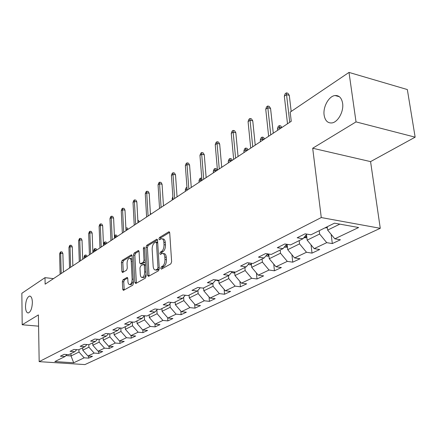 <?xml version="1.0" encoding="UTF-8"?>
<svg xmlns="http://www.w3.org/2000/svg" width="437" height="437" viewBox="0 0 437 437"><rect width="100%" height="100%" fill="white"/><g stroke="black" fill="none" stroke-linecap="round" stroke-linejoin="round"><path stroke-width="0.66" d="M160.74 268.367L161.417 269.143L170.84 263.866L171.632 261.741L169.72 232.866L168.726 231.828L159.445 237.526L158.91 238.99L159.429 239.771L161.482 238.728C162.826 238.711 163.624 239.913 163.87 242.338L164.022 244.715C164.044 247.888 163.225 250.128 161.548 251.433L160.357 252.138L159.822 253.597L160.346 254.4L162.367 253.405C163.744 253.394 164.558 254.629 164.815 257.114L164.968 259.512C164.995 262.719 164.165 264.959 162.482 266.231L161.28 266.909L160.74 268.367M163.127 253.515L163.826 253.613C165.202 253.597 166.022 254.831 166.278 257.317L166.431 259.709C166.459 262.916 165.628 265.15 163.941 266.423L162.739 267.1L162.209 268.7M169.638 232.386L160.892 237.744L160.357 239.241M162.253 238.842L162.93 238.941C164.279 238.924 165.077 240.132 165.323 242.557L165.476 244.922C165.503 248.096 164.678 250.335 163.006 251.636L161.81 252.34L161.28 253.892M32.376 302.289C32.191 298.209 31.251 296.139 29.552 296.078C27.099 297.215 25.745 300.754 25.493 306.708C25.657 310.8 26.602 312.887 28.318 312.968C30.77 311.843 32.12 308.287 32.376 302.289M342.608 103.252C341.625 97.866 339.107 95.293 335.053 95.534C328.848 96.069 322.845 106.956 324.123 115.111C325.052 120.546 327.575 123.158 331.694 122.955C337.817 122.491 343.974 111.506 342.608 103.252M123.048 279.735L122.355 281.674L122.721 289.272L123.392 290.408L132.766 285.192L133.482 283.214L132.067 255.885L131.4 254.793L122.12 260.441L121.437 262.386L121.868 271.437L122.524 272.541L126.572 270.181L127.271 268.22L127.047 263.686C127.112 260.681 127.904 258.862 129.423 258.24C130.439 258.24 131.034 259.217 131.209 261.179L132.132 279.139C132.072 282.149 131.286 283.963 129.773 284.574C128.718 284.563 128.107 283.553 127.932 281.532L127.784 278.544L127.107 277.419L123.048 279.735L124.447 279.899L123.753 281.838L124.212 289.988M38.39 314.919L22.189 324.762L21.85 293.287L45.006 277.653L45.131 284.165L291.255 121.295L290.184 112.129L349.005 72.416L356.029 121.896L312.69 148.236L321.271 217.555L39.172 361.645L38.39 314.919M147.564 275.288L148.487 276.386L158.527 270.765L159.297 268.684L157.549 240.306L156.817 239.192L146.706 245.348L145.969 247.386L147.564 275.288L149.006 275.468L149.104 276.042M145.368 278.134L135.76 283.515L134.875 282.428L133.443 255.044L134.154 253.056L138.371 250.51L139.059 251.614L139.665 262.746L140.364 263.866L143.287 262.189L144.019 260.168L143.363 248.506L144.019 247.031L144.505 247.806L146.111 276.108L145.368 278.134M321.271 217.555L380.266 228.305L84.915 364.584L39.172 361.645M88.607 356.062L88.678 358.127L92.497 356.335L87.952 356.018L94.141 353.08L98.718 353.407L102.679 351.545L98.085 351.206L104.509 348.158L109.141 348.507L113.259 346.574L108.6 346.213L115.281 343.045L119.973 343.416L124.25 341.401L119.536 341.024L126.479 337.725L131.231 338.123L135.678 336.031L130.909 335.627L138.136 332.196L142.943 332.612L147.575 330.438L142.741 330.006L150.268 326.434L155.14 326.876L159.969 324.609L155.075 324.15L162.919 320.425L167.852 320.9L172.888 318.535L167.928 318.049L176.116 314.159L181.109 314.667L186.364 312.198L181.344 311.679L189.893 307.621L194.957 308.156L200.441 305.578L195.361 305.026L204.298 300.782L209.421 301.355L215.157 298.657L210.011 298.072L219.363 293.631L224.552 294.243L230.561 291.419L225.345 290.791L235.144 286.137L240.399 286.792L246.692 283.832L241.41 283.16L251.685 278.282L257.005 278.981L263.609 275.878L258.267 275.163L269.05 270.039L274.436 270.787L281.373 267.526L275.96 266.756L287.3 261.375L292.752 262.173L300.05 258.748L294.571 257.923L306.501 252.258L312.023 253.116L319.704 249.505L314.159 248.626L326.734 242.655L332.317 243.573L340.418 239.766L334.808 238.821L358.624 227.513L334.458 223.165L310.953 234.8L305.097 233.817L297.16 237.783L302.988 238.744L306.79 234.101M88.678 358.127L84.155 357.821L73.689 362.792L54.849 361.568L65.058 356.516L60.404 356.193L64.086 354.352L68.762 354.68L74.803 351.692L70.089 351.353L73.913 349.442L78.649 349.786L84.92 346.683L80.146 346.322L84.123 344.334L88.919 344.706L95.441 341.477L90.606 341.095L94.736 339.025L99.598 339.418L106.388 336.058L101.482 335.649L105.787 333.502L110.714 333.917L117.777 330.421L112.812 329.984L117.291 327.745L122.284 328.187L129.647 324.544L124.616 324.079L129.292 321.747L134.35 322.216L142.03 318.415L136.928 317.923L141.807 315.487L146.936 315.989L154.955 312.018L149.782 311.494L154.878 308.948L160.073 309.483L168.453 305.337L163.214 304.775L168.54 302.114L173.811 302.683L182.573 298.345L177.264 297.75L182.841 294.964L188.178 295.57L197.355 291.031L191.974 290.392L197.819 287.47L203.227 288.125L212.846 283.362L207.395 282.684L213.524 279.614L219.008 280.314L229.103 275.315L223.575 274.589L230.009 271.372L235.57 272.114L246.173 266.865L240.574 266.089L247.342 262.703L252.974 263.5L264.134 257.977L258.458 257.142L265.581 253.58L271.29 254.432L283.045 248.615L277.293 247.719L284.809 243.961L290.589 244.878L302.988 238.744M88.82 344.695L88.908 347.175L82.773 350.184L82.691 347.786M82.773 350.184L87.952 356.018M88.908 347.175L94.141 353.08M74.803 351.692L76.748 349.649M99.079 339.374L99.183 342.133L92.813 345.257L92.726 342.821M92.813 345.257L98.085 351.206M99.183 342.133L104.509 348.158M84.92 346.683L86.941 344.553M109.736 333.835L109.867 336.894L103.241 340.144L103.143 337.664M103.241 340.144L108.6 346.213M109.867 336.894L115.281 343.045M95.441 341.477L97.538 339.249M120.814 328.056L120.973 331.448L114.084 334.829L113.975 332.3M114.084 334.829L119.536 341.024M120.973 331.448L126.479 337.725M106.388 336.058L108.562 333.737M132.335 322.031L132.526 325.784L125.359 329.296L125.239 326.729M125.359 329.296L130.909 335.627M132.526 325.784L138.136 332.196M117.777 330.421L120.038 327.99M144.341 315.891L144.56 319.879L137.098 323.544L136.961 320.922M137.098 323.544L142.741 330.006M144.56 319.879L150.268 326.434M129.647 324.544L132.001 321.998M156.878 309.899L157.107 313.728L149.323 317.546L149.175 314.88M149.323 317.546L155.075 324.15M157.107 313.728L162.919 320.425M142.03 318.415L144.478 315.749M169.96 303.666L170.195 307.309L162.078 311.291L161.909 308.577M162.078 311.291L167.928 318.049M170.195 307.309L176.116 314.159M154.955 312.018L157.5 309.216M183.622 297.171L183.862 300.607L175.384 304.769L175.199 302M175.384 304.769L181.344 311.679M183.862 300.607L189.893 307.621M168.453 305.337L171.107 302.393M197.906 290.408L198.147 293.604L189.281 297.952L189.079 295.128M189.281 297.952L195.361 305.026M198.147 293.604L204.298 300.782M182.573 298.345L185.343 295.248M212.857 283.351L213.092 286.273L203.817 290.823L203.593 287.945M203.817 290.823L210.011 298.072M213.092 286.273L219.363 293.631M197.355 291.031L200.244 287.764M228.491 275.621L228.748 278.598L219.03 283.362L218.773 280.281M219.03 283.362L225.345 290.791M228.748 278.598L235.144 286.137M212.846 283.362L215.867 279.915M244.878 267.504L245.162 270.547L234.969 275.545L234.653 271.994M234.969 275.545L241.41 283.16M245.162 270.547L251.685 278.282M229.103 275.315L232.255 271.672M262.08 258.994L262.391 262.096L251.69 267.346L251.297 263.26M251.69 267.346L258.267 275.163M262.391 262.096L269.05 270.039M246.173 266.865L249.478 263.003M280.161 250.04L280.499 253.22L269.247 258.737L268.766 254.055M269.247 258.737L275.96 266.756M280.499 253.22L287.3 261.375M264.134 257.977L267.591 253.881M299.181 240.629L299.553 243.873L287.71 249.68L287.125 244.332M287.71 249.68L294.571 257.923M299.553 243.873L306.501 252.258M283.045 248.615L286.667 244.256M319.228 230.703L319.633 234.024L307.151 240.148L306.484 234.472M307.151 240.148L314.159 248.626M319.633 234.024L326.734 242.655M339.817 224.126L327.646 230.097L327.226 226.743M327.646 230.097L334.808 238.821M312.69 148.236L370.571 161.614L415.15 137.169L356.029 121.896M415.15 137.169L407.339 89.552L349.005 72.416M22.189 324.762L38.576 326.166M370.571 161.614L380.266 228.305M53.489 278.631L45.006 277.653M70.963 353.593L71.034 355.942L79.004 352.031L78.933 349.649M65.943 355.587L71.034 355.942L73.689 362.792M79.004 352.031L84.155 357.821M65.058 356.516L66.937 354.554M331.153 234.363L332.317 243.573M311.04 244.851L312.023 253.116M291.927 254.749L292.752 262.173M273.742 264.106L274.436 270.787M256.421 272.972L257.005 278.981M239.908 281.379L240.399 286.792M224.137 289.37L224.552 294.243M209.072 296.974L209.421 301.355M194.662 304.218L194.957 308.156M180.869 311.128L181.109 314.667M167.65 317.726L167.852 320.9M154.971 324.041L155.14 326.876M142.801 330.011L142.943 332.612M131.105 335.643L131.231 338.123M119.864 341.051L119.973 343.416M109.048 346.246L109.141 348.507M98.636 351.25L98.718 353.407M157.473 239.837L148.132 245.55L147.395 247.588L149.006 275.468M157.44 269.072L157.976 267.619L156.457 242.754L155.949 241.967L154.561 242.775C152.945 244.075 152.142 246.277 152.158 249.385L153.163 266.27C153.403 268.75 154.206 269.995 155.567 269.99L157.44 269.072L158.893 269.258L159.297 268.711M157.67 242.289L156.107 241.994M156.309 270.088L157.648 269.962L156.195 269.771M158.893 269.258L157.648 269.962M138.988 251.149L135.563 253.247L134.853 255.235L136.393 283.16M141.583 264.03L144.713 262.38L145.286 261.539M140.299 274.392C140.485 276.441 141.124 277.468 142.216 277.468C143.806 276.834 144.62 274.977 144.674 271.89L144.314 265.417L143.407 264.352L140.676 265.947L139.949 267.963L140.299 274.392M143.107 277.577L143.647 277.642C144.762 277.358 145.543 276.146 145.991 274.015M145.461 264.68L143.806 264.309M127.702 278.019L124.447 279.899M130.69 284.684L131.187 284.738L133.389 281.406M132.258 259.594L130.821 258.425L129.936 258.311M132.001 255.427L123.513 260.627L122.824 262.566L123.332 272.098M324.991 227.852L327.357 227.786M291.189 111.451L289.299 95.353L286.535 94.621L289.747 122.289M284.329 96.173L285.17 93.726L286.393 92.862L286.535 94.621L284.329 96.173L287.508 123.775M286.393 92.862L287.928 93.267L289.299 95.353M306.872 237.755L303.802 237.744M306.583 235.297L306.091 234.953M305.152 236.1L306.703 236.341M287.442 247.211L284.329 247.069M287.175 244.769L286.601 244.338M285.678 245.452L287.3 245.905M281.45 127.784L279.483 127.309L277.446 128.664L277.626 130.308M277.446 128.664L278.232 126.364L279.363 125.61L279.664 128.964M279.363 125.61L280.8 125.954L281.816 127.538M273.272 133.192L270.569 108.442L267.837 107.753L270.765 134.853M265.74 109.228L266.575 106.83L267.739 106.011L267.837 107.753L265.74 109.228L268.64 136.257M267.739 106.011L269.252 106.399L270.569 108.442M255.23 145.133L252.761 120.885L250.068 120.235L252.739 146.783M248.074 121.633L248.893 119.29L250.002 118.509L250.068 120.235L248.074 121.633L250.718 148.121M250.002 118.509L251.499 118.875L252.761 120.885M268.99 256.208L265.871 255.918M267.204 254.339L268.864 254.979M264.15 139.228L262.211 138.78L260.272 140.069L260.436 141.686M260.272 140.069L261.047 137.819L262.129 137.103L262.38 140.403M262.129 137.103L263.549 137.431L264.522 138.982M251.439 264.762L249.674 264.817L248.336 264.336M250.019 263.079L251.33 263.593M247.659 150.142L245.741 149.722L243.89 150.951L244.043 152.535M243.89 150.951L244.66 148.744L245.687 148.061L245.894 151.311M245.687 148.061L247.091 148.367L248.03 149.896M234.735 272.917L233.227 272.967L231.665 272.355M231.91 160.565L230.015 160.166L228.245 161.34L228.387 162.897M228.245 161.34L229.01 159.177L229.993 158.522L230.157 161.723M229.993 158.522L231.375 158.817L232.287 160.313M238.067 156.49L235.822 132.722L233.156 132.111L235.592 158.128M231.26 133.443L232.074 131.149L233.129 130.406L233.156 132.111L231.26 133.443L233.669 159.401M233.129 130.406L234.603 130.75L235.822 132.722M221.723 167.305L219.674 144.002L217.047 143.423L219.265 168.933M215.239 144.696L216.042 142.446L217.047 141.741L217.047 143.423L215.239 144.696L217.429 170.146M217.047 141.741L218.505 142.063L219.674 144.002M206.144 177.613L204.276 154.758L201.681 154.212L203.702 179.23M199.955 155.425L200.752 153.229L201.708 152.551L201.681 154.212L199.955 155.425L201.949 180.388M201.708 152.551L203.15 152.857L204.276 154.758M191.269 187.457L189.571 165.033L187.009 164.52L188.844 189.063M185.359 165.678L186.146 163.52L187.063 162.875L187.009 164.52L185.359 165.678L187.173 190.166M187.063 162.875L188.484 163.159L189.571 165.033M177.056 196.863L175.516 174.855L172.986 174.368L174.653 198.453M171.408 175.472L172.183 173.358L173.063 172.741L172.986 174.368L171.408 175.472L173.057 199.512M173.063 172.741L174.467 173.014L175.516 174.855M163.465 205.86L162.067 184.25L159.571 183.791L161.078 207.438M158.063 184.851L158.828 182.775L159.669 182.185L159.571 183.791L158.063 184.851L159.549 208.449M159.669 182.185L161.051 182.442L162.067 184.25M150.448 214.469L149.186 193.252L146.723 192.815L148.083 216.036M145.275 193.831L146.034 191.794L146.837 191.226L146.723 192.815L145.275 193.831L146.619 217.003M146.837 191.226L148.203 191.472L149.186 193.252M137.977 222.723L136.836 201.878L134.405 201.462L135.634 224.274M133.017 202.44L133.766 200.441L134.536 199.895L134.405 201.462L133.017 202.44L134.23 225.202M134.536 199.895L135.885 200.13L136.836 201.878M127.664 229.545L125.949 229.283L126.014 230.638L124.987 210.159L122.589 209.76L123.687 232.178M121.257 210.7L121.994 208.739L122.737 208.214L122.589 209.76L121.257 210.7L122.344 233.068M122.737 208.214L124.064 208.433L124.987 210.159M114.527 238.241L113.609 218.107L111.244 217.73L112.227 239.766M109.96 218.631L110.692 216.703L111.402 216.2L111.244 217.73L109.96 218.631L110.932 240.618M111.402 216.2L112.719 216.413L113.609 218.107M103.493 245.539L102.679 225.743L100.335 225.388L101.215 247.052M99.106 226.257L99.827 224.361L100.51 223.881L100.335 225.388L99.106 226.257L99.969 247.872M100.51 223.881L101.81 224.077L102.679 225.743M92.884 252.564L92.158 233.096L89.853 232.757L90.628 254.055M88.667 233.587L89.377 231.725L90.038 231.26L89.853 232.757L88.667 233.587L89.432 254.847M90.038 231.26L91.317 231.452L92.158 233.096M82.675 259.316L82.036 240.164L79.758 239.842L80.441 260.796M78.616 240.645L79.321 238.815L79.955 238.367L79.758 239.842L78.616 240.645L79.288 261.561M79.955 238.367L81.222 238.547L82.036 240.164M72.848 265.822L72.285 246.976L70.035 246.67L70.63 267.291M68.937 247.44L69.63 245.643L70.242 245.212L70.035 246.67L68.937 247.44L69.521 268.023M70.242 245.212L71.493 245.386L72.285 246.976M218.806 280.696L217.539 280.74L215.785 280.008M216.861 170.523L214.988 170.146L213.294 171.271L213.425 172.795M213.294 171.271L214.054 169.146L214.993 168.524L215.119 171.675M214.993 168.524L216.359 168.802L217.238 170.272M203.609 288.125L201.736 287.945M201.916 179.946L200.61 179.694L198.993 180.771L199.114 182.267M198.993 180.771L199.742 178.689L200.638 178.088L200.73 181.197M200.638 178.088L201.785 178.312M187.08 188.877L185.299 189.866L185.403 191.34M185.299 189.866L186.036 187.823L186.894 187.249L186.96 190.314M172.954 198.065L172.167 198.584L172.265 200.031M172.167 198.584L172.861 196.683M150.361 212.972L150.983 214.114M138.917 222.105L137.934 221.947M137.852 220.406L138.567 220.521L139.288 221.854M125.878 227.928L127.336 227.983L128.036 229.299M126.08 227.792L125.949 229.283M116.843 236.707L115.144 236.461L115.204 237.794M114.423 235.936L115.292 234.986L115.144 236.461L114.467 236.909M115.292 234.986L116.532 235.172L117.209 236.466M106.415 243.606L104.738 243.371L103.564 244.152L103.618 245.463M103.564 244.152L104.246 242.349L104.896 241.912L104.793 244.682M104.896 241.912L106.125 242.087L106.786 243.365M96.369 250.259L94.709 250.03L93.578 250.783L93.627 252.073M93.578 250.783L94.25 249.014L94.878 248.593L94.758 251.324M94.878 248.593L96.091 248.757L96.735 250.013M86.679 256.666L85.04 256.453L83.948 257.18L83.991 258.447M83.948 257.18L84.614 255.437L85.22 255.028L85.084 257.726M85.22 255.028L86.417 255.192L87.045 256.426M63.376 272.093L62.89 253.542L60.667 253.252L61.18 273.546M59.607 253.995L60.295 252.225L60.88 251.81L60.667 253.252L59.607 253.995L60.109 274.25M60.88 251.81L62.114 251.974L62.89 253.542M163.941 266.423L162.482 266.231M166.431 259.709L164.968 259.512M166.278 257.317L164.815 257.114M161.81 252.34L160.357 252.138M163.006 251.636L161.548 251.433M165.476 244.922L164.022 244.715M165.323 242.557L163.87 242.338M160.892 237.744L159.445 237.526M169.409 231.932L168.726 231.828M162.739 267.1L161.28 266.909M147.395 247.588L145.969 247.386M148.132 245.55L146.706 245.348M157.238 239.367L156.599 239.274M159.243 267.783L157.976 267.619M157.708 242.934L156.457 242.754M136.295 282.597L134.875 282.428M134.853 255.235L133.443 255.044M135.563 253.247L134.154 253.056M138.748 250.669L138.174 250.587M141.981 263.986L140.556 263.801M144.713 262.38L143.287 262.189M145.215 260.326L144.019 260.168M144.554 248.675L143.363 248.506M145.882 272.043L144.674 271.89M145.51 265.576L144.314 265.417M127.446 277.544L126.932 277.479M133.28 279.276L132.132 279.139M132.351 261.326L131.209 261.179M123.261 271.612L121.868 271.437M122.824 262.566L121.437 262.386M123.513 260.627L122.12 260.441M131.761 254.94L131.204 254.864M124.119 289.431L122.721 289.272M123.753 281.838L122.355 281.674M304.256 237.826L306.736 236.597M305.332 235.876L305.376 236.226M285.17 247.282L287.333 246.211M286.098 244.939L286.191 245.758M267.034 256.262L268.902 255.339M267.87 253.919L267.957 254.815M249.773 264.817L251.368 264.024M233.325 272.961L234.68 272.295M217.631 280.734L218.593 280.259M30.169 296.144L29.552 296.078M339.385 96.719L335.053 95.534M157.02 270.181L155.567 269.99M141.79 264.057L140.364 263.866M143.647 277.642L142.216 277.468M131.187 284.738L129.773 284.574"/></g></svg>
